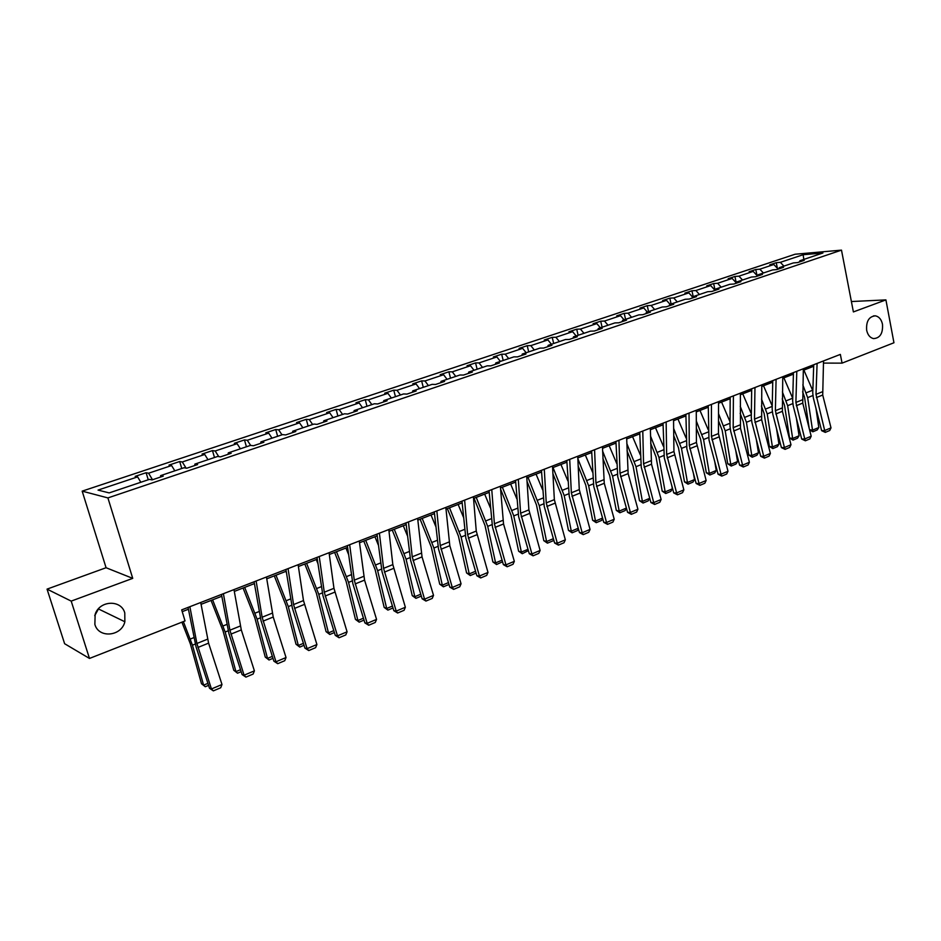 <?xml version="1.0" encoding="UTF-8"?>
<svg xmlns="http://www.w3.org/2000/svg" width="941" height="941" viewBox="0 0 941 941"><rect width="100%" height="100%" fill="white"/><g stroke="black" fill="none" stroke-linecap="round" stroke-linejoin="round"><path stroke-width="1.41" d="M98.664 608.58L94.723 615.685M124.788 612.979L124.859 621.754C121.518 636.457 98.652 638.633 94.865 624.377L95.147 614.344C99.593 600.24 121.342 599.417 124.788 612.979M882.482 324.245C883.07 333.349 880.082 338.137 873.542 338.607C870.037 337.784 867.743 335.008 866.661 330.267C866.049 321.281 868.966 316.47 875.401 315.835C879.012 316.588 881.376 319.387 882.482 324.245M47.05 589.125L71.198 601.111L132.728 578.362L106.074 567.729L47.05 589.125L64.623 643.715L89.477 658.441L185.036 620.942L181.695 609.874L840.348 354.404L842.066 363.132L893.95 342.759L885.916 299.897L851.382 301.532M106.074 567.729L82.173 491.143L795.086 254.235L841.489 250.13L107.909 497.918L82.173 491.143M71.198 601.111L89.477 658.441M140.821 482.274L137.621 476.887L135.175 476.369L146.114 472.723L148.243 479.781M783.924 266.103L780.336 262.339L803.132 254.729L822.904 253L799.956 260.716L804.202 260.363L797.615 262.574L793.381 262.927L779.301 267.656L783.512 267.326L776.795 269.585L772.596 269.914L758.246 274.737L762.422 274.431L755.564 276.736L751.4 277.03L736.756 281.959L740.896 281.677L733.909 284.017L729.781 284.3L714.842 289.322L718.948 289.063L711.819 291.463L707.726 291.71L692.494 296.838L696.552 296.603L689.283 299.05L685.224 299.273L669.674 304.508L673.697 304.296L666.263 306.801L662.264 307.001L646.385 312.341L650.36 312.153L642.774 314.706L638.81 314.882L622.601 320.328L626.53 320.175L618.778 322.787L614.873 322.928L598.311 328.491L602.193 328.362L594.277 331.032L590.419 331.15L573.516 336.831L577.339 336.737L569.258 339.454L565.447 339.536L548.168 345.347L551.932 345.288L543.675 348.064L539.934 348.111L522.279 354.051L525.972 354.028L517.538 356.862L513.857 356.886L495.801 362.944L499.448 362.955L490.814 365.861L487.203 365.837L468.747 372.048L472.311 372.095L463.49 375.059L459.937 375L441.07 381.352L444.564 381.434L435.542 384.469L432.072 384.375L412.758 390.868L416.181 390.986L406.947 394.091L403.548 393.961L383.799 400.595L387.139 400.76L377.682 403.948L374.377 403.771L354.157 410.558L357.404 410.77L347.735 414.028L344.512 413.805L323.81 420.768L326.974 421.015L317.058 424.356L313.929 424.085L292.733 431.213L295.803 431.507L285.652 434.93L282.618 434.613L260.904 441.905L263.868 442.258L253.47 445.763L250.541 445.387L228.298 452.868L231.145 453.28L220.488 456.867L217.677 456.444L194.881 464.101L197.61 464.572L186.683 468.242L183.989 467.759L160.617 475.617L163.228 476.146L152.019 479.91L149.443 479.369L109.18 492.908L98.04 490.096L137.621 476.887M152.513 479.757L148.596 473.217L146.114 472.723M148.596 473.217L171.58 465.548L169.015 465.089L179.696 461.525L181.766 468.512M186.095 468.136L182.295 461.972L179.696 461.525M182.295 461.972L204.726 454.479L202.056 454.068L212.478 450.598L214.489 457.514M218.735 456.597L215.183 450.986L212.478 450.598M215.183 450.986L237.085 443.681L234.297 443.329L244.472 439.929L246.424 446.775M250.624 445.399L247.295 440.27L244.472 439.929M247.295 440.27L268.679 433.131L265.785 432.825L275.725 429.519L277.63 436.283M281.982 434.824L278.642 429.802L275.725 429.519M278.642 429.802L299.532 422.838L296.544 422.58L306.26 419.333L308.107 426.038M312.635 424.52L309.271 419.58L306.26 419.333M309.271 419.58L329.668 412.77L326.598 412.558L336.09 409.394L337.89 416.028M342.583 414.452L339.183 409.594L336.09 409.394M339.183 409.594L359.133 402.936L355.969 402.772L365.237 399.678L366.99 406.253M371.848 404.618L368.425 399.831L365.237 399.678M368.425 399.831L387.915 393.326L384.681 393.197L393.75 390.174L395.455 396.679M400.454 395.008L397.008 390.292L393.75 390.174M397.008 390.292L416.063 383.928L412.758 383.846L421.615 380.882L423.274 387.327M428.414 385.598L424.956 380.964L421.615 380.882M424.956 380.964L443.599 374.741L440.212 374.683L448.881 371.801L450.504 378.176M455.773 376.412L452.292 371.836L448.881 371.801M452.292 371.836L470.524 365.755L467.065 365.731L475.558 362.908L477.134 369.225M482.521 367.413L479.028 362.908L475.558 362.908M479.028 362.908L496.872 356.957L493.355 356.968L501.659 354.204L503.188 360.462M508.705 358.615L505.199 354.181L501.659 354.204M505.199 354.181L522.655 348.346L519.079 348.393L527.207 345.688L528.701 351.887M534.323 350.005L530.806 345.629L527.207 345.688M530.806 345.629L547.897 339.924L544.263 340.007L552.226 337.349L553.673 343.5M559.413 341.571L555.884 337.266L552.226 337.349M555.884 337.266L572.622 331.679L568.917 331.785L576.715 329.185L578.139 335.278M583.973 333.314L580.432 329.068L576.715 329.185M580.432 329.068L596.817 323.598L593.077 323.739L600.711 321.187L602.087 327.221M608.027 325.233L604.475 321.046L600.711 321.187M604.475 321.046L620.531 315.682L616.731 315.847L624.212 313.353L625.565 319.328M631.587 317.305L628.023 313.177L624.212 313.353M628.023 313.177L643.75 307.93L639.915 308.119L647.243 305.672L648.561 311.6M654.665 309.554L651.101 305.472L647.243 305.672M651.101 305.472L666.522 300.332L662.629 300.544L669.816 298.156L671.098 304.025M677.285 301.943L673.721 297.932L669.816 298.156M673.721 297.932L688.824 292.886L684.895 293.121L691.941 290.781L693.199 296.603M699.457 294.498L695.881 290.522L691.941 290.781M695.881 290.522L710.702 285.582L706.738 285.852L713.643 283.547L714.866 289.31L714.278 290.628M721.194 287.181L717.618 283.276L713.643 283.547M717.618 283.276L732.145 278.418L728.146 278.712L734.921 276.454L736.262 282.876M742.52 280.018L738.932 276.16L734.921 276.454M738.932 276.16L753.176 271.408L749.142 271.714L755.788 269.502L757.023 275.501M763.422 272.996L759.834 269.185L755.788 269.502M759.834 269.185L773.808 264.515L769.738 264.844L776.254 262.68L777.395 268.291M780.336 262.339L776.254 262.68M160.546 477.052L160.617 475.617M174.826 470.841L171.58 465.548M194.763 465.524L194.881 464.101M207.996 459.69L204.726 454.479M228.157 454.28L228.298 452.868M240.39 448.81L237.085 443.681M260.728 443.317L260.904 441.905M272.008 438.177L268.679 433.131M292.522 432.613L292.733 431.213M302.896 427.79L299.532 422.838M323.563 422.168L323.81 420.768M333.055 417.651L329.668 412.77M353.887 411.958L354.157 410.558M362.544 407.747L359.133 402.936M383.493 401.995L383.799 400.595M391.35 398.055L387.915 393.326M412.44 392.244L412.758 390.868M419.521 388.586L416.063 383.928M440.717 382.728L441.07 381.352M447.069 379.329L443.599 374.741M468.371 373.424L468.747 372.048M474.017 370.272L470.524 365.755M495.401 364.32L495.801 362.944M500.377 361.415L496.872 356.957M521.855 355.416L522.279 354.051M526.172 352.746L522.655 348.346M547.733 346.7L548.168 345.347M551.426 344.253L547.897 339.924M573.045 338.184L573.516 336.831M576.151 335.937L572.622 331.679M597.829 329.832L598.311 328.491M600.37 327.797L596.817 323.598M622.095 321.669L622.601 320.328M624.083 319.834L620.531 315.682M645.867 313.671L646.385 312.341M647.314 312.024L643.75 307.93M669.133 305.825L669.674 304.508M670.086 304.366L666.522 300.332M691.941 298.156L692.494 296.838M692.458 296.921L688.824 292.886M714.607 289.875L710.702 285.582M736.18 283.265L736.756 281.959M736.321 282.947L732.145 278.418M757.646 276.031L758.246 274.737M757.54 276.066L753.176 271.408M778.689 268.95L779.301 267.656M778.183 269.126L773.808 264.515M799.332 261.998L799.956 260.716M132.728 578.362L107.909 497.918M841.489 250.13L853.393 311.93L885.916 299.897M823.446 363.097L842.066 363.132M182.225 611.65L188.412 609.25M201.056 604.334L221.805 596.265M234.297 591.418L254.399 583.608M266.738 578.809L286.205 571.246M298.403 566.506L317.258 559.177M329.315 554.496L347.582 547.391M359.509 542.757L377.212 535.876M388.998 531.3L406.171 524.631M417.816 520.102L434.471 513.633M445.987 509.152L462.137 502.882M473.535 498.448L489.191 492.366M500.471 487.979L515.656 482.074M526.807 477.746L541.557 472.017M552.59 467.724L566.894 462.172M577.809 457.926L591.701 452.527M602.511 448.328L615.99 443.093M626.682 438.941L639.774 433.848M650.36 429.731L663.064 424.803M673.544 420.721L685.895 415.922M696.269 411.899L708.255 407.241M718.536 403.242L730.181 398.713M740.355 394.761L751.671 390.362M761.751 386.457L772.737 382.175M782.724 378.306L793.404 374.153M803.296 370.307L813.671 366.272M803.826 259.41L803.132 254.729M823.528 360.932L822.716 395.02L831.009 427.873L824.692 430.531L825.281 432.378L821.622 430.66L813.306 397.796L812.753 392.95L813.73 364.732M821.622 430.66L824.692 430.531L816 394.35L817.094 363.426M831.009 427.873L829.691 430.519L825.281 432.378M802.626 391.762L804.531 397.231L809.213 428.461M809.519 429.696L812.518 430.155L807.66 397.631L802.838 384.869M812.824 390.762L803.873 370.084M818.811 427.52L817.247 429.943L812.848 431.79L812.518 430.155L818.811 427.52L815.965 408.3M812.848 431.79L809.554 429.814M803.343 368.754L802.755 403.089L811.189 436.224L804.755 438.941L805.367 440.788L801.708 439.047L793.239 405.9L792.663 401.007L793.451 372.601M801.708 439.047L804.755 438.941L795.886 402.442L796.792 371.307M811.189 436.224L809.872 438.894L805.367 440.788M782.759 376.741L782.394 411.311L790.981 444.74L784.429 447.504L785.076 449.363L781.406 447.598L772.784 414.158L772.173 409.229L772.773 380.611M781.406 447.598L784.429 447.504L775.384 410.688L776.078 379.329M790.981 444.74L789.664 447.422L785.076 449.363M782.218 398.878L784.523 405.265L789.558 437.965L792.663 438.471L787.641 405.689L782.394 391.938M792.734 398.325L783.888 377.847M799.074 435.789L797.509 438.224L793.028 440.106L792.663 438.471L799.074 435.789L796.415 418.357M793.028 440.106L789.558 437.965M761.41 406.089L764.127 413.452L769.338 446.41L772.432 446.94L767.221 413.899L761.528 399.09M772.243 406.03L763.516 385.763M778.96 444.211L777.395 446.669L772.832 448.575L772.432 446.94L778.96 444.211L776.537 428.72M772.832 448.575L769.338 446.41M761.775 384.881L761.645 419.686L770.385 453.421L763.704 456.232L764.398 458.102L760.704 456.303L751.93 422.568L751.294 417.604L751.694 388.798M760.704 456.303L763.704 456.232L754.494 419.098L754.964 387.527M770.385 453.421L769.068 456.126L764.398 458.102M740.167 413.37L743.343 421.803L748.73 455.021L751.8 455.585L746.413 422.274L740.238 406.324M751.353 413.852L742.743 393.832M758.458 452.797L756.893 455.268L752.235 457.22L751.8 455.585L758.458 452.797L756.305 439.4M752.235 457.22L748.73 455.021M740.367 393.185L740.485 428.237L749.389 462.266L742.578 465.136L743.308 467.007L739.602 465.183L730.663 431.154L730.004 426.144L730.192 397.137M739.602 465.183L742.578 465.136L733.18 427.673L733.415 395.879M749.389 462.266L748.071 464.995L743.308 467.007M718.489 420.721L722.159 430.319L727.734 463.807L730.769 464.384L725.205 430.813L718.512 413.628M730.028 421.791L721.571 402.066M737.556 461.549L735.991 464.031L731.251 466.03L730.769 464.384L737.556 461.549L735.733 450.421M731.251 466.03L727.734 463.807M718.536 401.654L718.453 433.589L727.981 471.288L721.029 474.217L721.794 476.099L718.089 474.24L708.985 439.894L708.255 405.642M718.089 474.24L721.029 474.217L711.443 436.412L711.443 404.407M727.981 471.288L726.664 474.041L721.794 476.099M696.352 428.155L700.539 438.988L706.315 472.758L709.338 473.37L703.562 439.518L696.316 421.015M708.279 429.861L699.975 410.452M716.254 470.465L714.69 472.97L709.855 475.005L709.338 473.37L716.254 470.465L714.784 461.808M709.855 475.005L706.315 472.758M696.258 410.288L696.422 442.458L706.138 480.498L699.045 483.486L699.857 485.356L696.14 483.474L686.859 448.822L685.883 414.322M696.14 483.474L699.045 483.486L689.271 445.34L689.024 413.099M706.138 480.498L704.821 483.262L699.857 485.356M673.744 435.648L678.508 447.845L684.483 481.886L687.471 482.521L681.496 448.398L673.65 428.449M686.083 438.059L677.955 419.016M694.529 479.569L692.964 482.098L688.024 484.168L687.471 482.521L694.529 479.569L693.482 473.582M688.024 484.168L684.483 481.886M673.533 419.11L673.944 451.504L683.86 489.885L676.614 492.931L677.473 494.813L673.744 492.908L664.287 457.938L663.04 423.179M673.744 492.908L676.614 492.931L666.651 454.444L666.146 421.968M683.86 489.885L682.531 492.672L677.473 494.813M650.643 443.199L656.018 456.867L662.205 491.19L665.169 491.861L658.982 457.455L650.49 435.954M663.429 446.375L655.501 427.743M672.356 488.85L670.804 491.39L665.769 493.507L665.169 491.861L672.356 488.85L671.815 485.779M665.769 493.507L662.205 491.19M650.325 428.108L651.525 464.184L661.123 499.471L653.736 502.576L654.63 504.458L650.89 502.518L641.256 467.23L639.727 432.213M650.89 502.518L653.736 502.576L643.562 463.737L642.785 431.037M661.123 499.471L659.806 502.282L654.63 504.458M627.035 450.81L633.081 466.089L639.48 500.683L642.409 501.388L636.01 466.701L626.812 443.505M640.292 454.809L632.575 436.648M643.056 503.035L642.409 501.388L649.749 498.318L648.196 500.883L643.056 503.035L639.48 500.683M626.635 437.294L628.141 473.629L637.916 509.246L630.376 512.422L631.329 514.315L627.565 512.339L617.755 476.711L615.932 441.447M627.565 512.339L630.376 512.422L619.99 473.217L618.943 440.282M637.916 509.246L636.598 512.08L631.329 514.315M602.887 458.455L609.674 475.487L616.296 510.375L619.19 511.116L612.567 476.134L602.616 451.092M616.661 463.372L609.192 445.728M626.471 508.34L625.13 510.563L619.884 512.763L616.296 510.375M619.884 512.763L619.19 511.116L626.4 508.093M602.44 446.681L604.263 483.274L614.226 519.232L606.533 522.467L607.521 524.36L603.757 522.349L593.747 486.403L591.63 450.88M603.757 522.349L606.533 522.467L595.924 482.898L594.583 449.727M614.226 519.232L612.909 522.09L607.521 524.36M578.197 466.124L585.773 485.085L592.63 520.267L595.488 521.043L588.643 485.756L577.856 458.702M592.512 472.053L585.326 455.009M602.711 518.562L601.581 520.432L596.241 522.678L592.63 520.267M596.241 522.678L595.488 521.043L602.569 518.079M577.739 456.267L579.28 489.602L590.042 529.418L582.185 532.735L583.232 534.629L579.456 532.582L569.246 496.283L566.811 460.502M579.456 532.582L582.185 532.735L571.352 492.79L569.705 459.384M590.042 529.418L588.725 532.3L583.232 534.629M552.92 473.793L561.377 494.884L568.47 530.371L571.293 531.171L564.212 495.589L553.026 467.559M567.835 480.851L560.954 464.478M578.444 529.007L577.551 530.524L572.093 532.818L568.47 530.371M572.093 532.818L571.293 531.171L578.233 528.266M552.496 466.054L554.355 499.636L565.341 539.828L557.307 543.216L558.413 545.11L554.625 543.028L544.216 506.387L541.451 470.335M554.625 543.028L557.307 543.216L546.25 502.894L544.286 469.241M565.341 539.828L564.024 542.734L558.413 545.11M527.054 481.463L536.464 504.882L543.804 540.675L546.592 541.522L539.252 505.635L527.972 477.299M542.604 489.767L536.064 474.146M553.673 539.687L553.014 540.816L547.439 543.157L543.804 540.675M547.439 543.157L546.592 541.522L553.39 538.675M526.701 476.064L528.889 509.881L540.11 550.461L531.912 553.92L533.065 555.813L529.265 553.708L518.644 516.703L515.539 480.392M529.265 553.708L531.912 553.92L520.608 513.21L518.315 479.31M540.11 550.461L538.793 553.39L533.065 555.813M500.553 489.097L511.022 515.103L518.609 551.203L521.361 552.085L513.762 515.891L502.376 487.238M516.797 498.777L510.645 484.027M528.383 550.603L522.267 553.72L518.609 551.203M522.267 553.72L521.361 552.085L528.007 549.297M500.341 486.285L503.541 523.972L514.327 561.33L505.952 564.859L507.152 566.764L503.364 564.612L492.519 527.254L489.061 490.661M503.364 564.612L505.952 564.859L494.401 523.761L491.767 489.614M514.327 561.33L513.021 564.282L507.152 566.764M474.041 498.248L485.027 525.548L492.884 561.953L495.578 562.883L487.72 526.372L476.228 497.401M490.402 507.881L484.674 494.119M502.541 561.777L496.542 564.518L492.884 561.953M496.542 564.518L495.578 562.883L502.071 560.166M473.394 496.742L476.264 531.053L487.991 572.422L479.416 576.033L480.686 577.939L476.875 575.751L465.819 538.029L461.984 501.165M476.875 575.751L479.416 576.033L467.618 534.535L464.619 500.142M487.991 572.422L486.673 575.41L480.686 577.939M447.375 508.611L458.455 536.217L466.583 572.94L469.241 573.904L461.114 537.076L449.516 507.787M463.384 517.068L458.138 504.435M476.099 573.093L470.265 575.539L466.583 572.94M470.265 575.539L469.241 573.904L475.558 571.258M445.834 507.422L449.81 545.686L461.055 583.773L452.292 587.466L453.621 589.372L449.81 587.149L438.518 549.038L434.295 511.904M449.81 587.149L452.292 587.466L440.235 545.557L436.859 510.904M461.055 583.773L459.749 586.784L453.621 589.372M420.121 519.209L431.307 547.121L439.718 584.173L442.329 585.184L433.907 548.027L422.191 518.397M435.718 526.325L431.013 514.974M449.022 584.455L443.411 586.808L439.718 584.173M443.411 586.808L442.329 585.184L448.469 582.608M417.639 518.362L422.038 556.896L433.519 595.382L424.567 599.158L425.955 601.064L422.133 598.794L410.605 560.307L405.983 522.878M422.133 598.794L424.567 599.158L412.229 556.825L408.465 521.914M433.519 595.382L432.213 598.417L425.955 601.064M392.256 530.03L403.548 558.26L412.252 595.653L414.816 596.7L406.089 559.213L394.267 529.254M407.359 535.629L403.289 525.748M421.321 596.076L415.957 598.335L412.252 595.653M415.957 598.335L414.816 596.7L420.768 594.206M388.798 529.548L392.832 564.624L405.359 607.251L396.196 611.109L397.655 613.014L393.832 610.697L382.046 571.822L377 534.123M393.832 610.697L396.196 611.109L383.575 568.352L379.411 533.182M405.359 607.251L404.065 610.309L397.655 613.014M363.767 541.099L375.153 569.67L384.175 607.392L386.68 608.486L377.647 570.658L365.708 540.346M378.294 544.957L374.93 536.77M392.997 607.968L387.892 610.109L384.175 607.392M387.892 610.109L386.68 608.486L392.432 606.075M359.286 540.993L364.567 580.115L376.553 619.39L367.178 623.33L368.707 625.247L364.873 622.883L352.84 583.62L347.358 545.627M364.873 622.883L367.178 623.33L354.275 580.15L349.676 544.721M376.553 619.39L375.259 622.472L368.707 625.247M334.62 552.426L346.112 581.326L355.451 619.39L357.898 620.542L348.546 582.373L336.49 551.697M348.488 554.273L345.935 548.038M364.026 620.119L359.191 622.154L355.451 619.39M359.191 622.154L357.898 620.542L363.449 618.213M329.068 552.72L333.961 588.313L347.076 631.811L337.49 635.845L339.078 637.751L335.255 635.351L322.951 595.677L316.999 557.39M335.255 635.351L337.49 635.845L324.269 592.218L319.234 556.531M347.076 631.811L345.782 634.928L339.078 637.751M304.802 564.012L316.399 593.253L326.08 631.67L328.468 632.87L318.776 594.347L306.601 563.318M317.87 563.53L316.258 559.566M334.384 632.564L329.82 634.481L326.08 631.67M329.82 634.481L328.468 632.87L333.784 630.635M298.132 564.718L303.484 600.581L316.905 644.514L307.095 648.655L308.754 650.56L304.919 648.114L292.345 608.027L285.923 569.446M304.919 648.114L307.095 648.655L293.568 604.581L288.064 568.623M316.905 644.514L315.623 647.667L308.754 650.56M274.29 575.868L285.993 605.463L296.015 644.232L298.332 645.479L288.311 606.604L276.007 575.21M286.417 572.657L285.888 571.363M304.037 645.291L299.767 647.09L296.015 644.232M299.767 647.09L298.332 645.479L303.425 643.35M266.444 577.009L273.219 617.025L286.029 657.536L275.972 661.77L277.713 663.676L273.878 661.182L261.022 620.672L254.094 581.797M273.878 661.182L275.972 661.77L262.116 617.225L256.128 581.009M286.029 657.536L284.747 660.711L277.713 663.676M243.049 588.007L254.87 617.966L265.256 657.089L267.503 658.394L257.105 619.166L244.684 587.372M272.972 658.335L269.02 659.994L265.256 657.089M269.02 659.994L267.503 658.394L272.349 656.371M233.98 589.595L241.296 629.917L254.399 670.862L244.095 675.203L245.919 677.108L242.084 674.568L228.934 633.622L221.476 594.441M242.084 674.568L244.095 675.203L229.91 630.188L223.405 593.7M254.399 670.862L253.117 674.062L245.919 677.108M211.066 600.44L223.005 630.764L233.756 670.251L235.932 671.615L225.158 632.011L212.619 599.84M241.155 671.686L237.532 673.203L233.756 670.251M237.532 673.203L235.932 671.615L240.52 669.698M200.715 602.499L208.596 643.138L221.994 684.519L211.443 688.965L213.348 690.87L209.514 688.271L196.057 646.879L188.059 607.404M209.514 688.271L211.443 688.965L196.904 643.468L189.87 606.71M221.994 684.519L220.723 687.753L213.348 690.87M181.907 622.166L190.353 643.879L201.492 683.731L203.597 685.154L192.434 645.185L183.366 621.601M208.573 685.354L205.279 686.742L201.492 683.731M205.279 686.742L203.597 685.154L207.914 683.354M822.363 391.785L816 394.35M822.716 395.02L816.365 397.584M807.66 397.631L812.871 395.538M806.261 392.785L812.612 390.244M802.379 399.831L795.886 402.442M802.755 403.089L796.274 405.7M782.006 408.029L775.384 410.688M782.394 411.311L775.796 413.981M787.641 405.689L792.793 403.618M786.217 400.795L792.687 398.208M767.221 413.899L772.326 411.852M765.786 408.97L772.232 406.383M761.234 416.381L754.494 419.098M761.645 419.686L754.917 422.415M746.413 422.274L751.471 420.251M744.954 417.298L751.33 414.746M740.061 424.909L733.18 427.673M740.485 428.237L733.615 431.013M725.205 430.813L730.192 428.802M723.711 425.791L730.016 423.262M718.453 433.589L711.443 436.412M718.912 436.953L711.902 439.788M703.562 439.518L708.491 437.541M702.057 434.448L708.279 431.954M696.422 442.458L689.271 445.34M696.905 445.846L689.753 448.739M681.496 448.398L686.354 446.446M679.967 443.282L686.107 440.823M673.944 451.504L666.651 454.444M674.45 454.926L667.145 457.867M658.982 457.455L663.77 455.526M657.43 452.292L663.487 449.869M651.007 460.737L643.562 463.737M651.525 464.184L644.079 467.195M636.01 466.701L640.727 464.807M634.434 461.478L640.398 459.102M627.6 470.159L619.99 473.217M628.141 473.629L620.542 476.699M612.567 476.134L617.202 474.264M610.968 470.865L616.826 468.524M603.699 479.781L595.924 482.898M604.263 483.274L596.5 486.415M588.643 485.756L593.195 483.933M587.008 480.439L592.759 478.146M579.28 489.602L571.352 492.79M579.879 493.131L571.952 496.33M564.212 495.589L568.67 493.802M562.553 490.226L568.188 487.967M554.355 499.636L546.25 502.894M554.978 503.188L546.874 506.458M539.252 505.635L543.627 503.87M537.57 500.212L543.098 498.001M528.889 509.881L520.608 513.21M529.536 513.468L521.267 516.809M513.762 515.891L518.044 514.174M512.045 510.41L517.456 508.246M502.87 520.349L494.401 523.761M503.541 523.972L495.084 527.383M487.72 526.372L491.896 524.69M485.979 520.832L491.249 518.726M476.264 531.053L467.618 534.535M476.969 534.711L468.336 538.193M461.114 537.076L465.172 535.441M459.337 531.489L464.466 529.43M449.08 541.992L440.235 545.557M449.81 545.686L440.976 549.25M433.907 548.027L437.859 546.439M432.095 542.381L437.095 540.381M421.274 553.179L412.229 556.825M422.038 556.896L413.005 560.554M406.089 559.213L409.923 557.672M404.254 553.508L409.1 551.579M392.832 564.624L383.575 568.352M393.632 568.376L384.387 572.116M377.647 570.658L381.352 569.176M375.777 564.894L380.458 563.024M363.744 576.339L354.275 580.15M364.567 580.115L355.11 583.938M348.546 582.373L352.122 580.938M346.641 576.539L351.158 574.739M333.961 588.313L324.269 592.218M334.831 592.136L325.151 596.041M318.776 594.347L322.198 592.971M316.835 588.454L321.163 586.725M303.484 600.581L293.568 604.581M304.39 604.428L294.486 608.439M288.311 606.604L291.581 605.286M286.323 600.652L290.475 599.005M272.278 613.144L262.116 617.225M273.219 617.025L263.068 621.131M257.105 619.166L260.234 617.908M255.093 613.144L259.046 611.568M240.32 626L229.91 630.188M241.296 629.917L230.91 634.128M225.158 632.011L228.122 630.823M223.111 625.93L226.84 624.436M207.573 639.174L196.904 643.468M208.596 643.138L197.939 647.443M192.434 645.185L195.222 644.067M190.341 639.033L193.858 637.622M124.859 621.754L98.546 608.992M875.401 315.835L873.46 315.905"/></g></svg>
